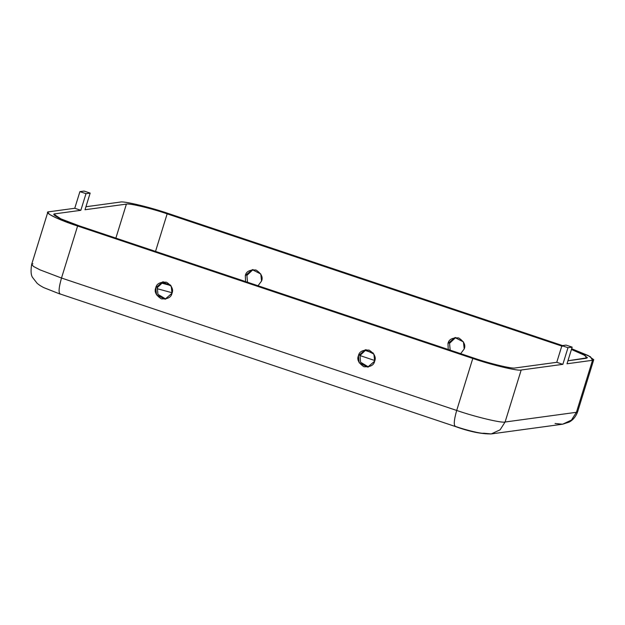 <?xml version="1.0" encoding="UTF-8"?>
<svg xmlns="http://www.w3.org/2000/svg" width="625" height="625" viewBox="0 0 625 625"><rect width="100%" height="100%" fill="white"/><g stroke="black" fill="none" stroke-linecap="round" stroke-linejoin="round"><path stroke-width="0.94" d="M171.992 293.25L171.242 286.195L162.703 281.852L155.773 287.812L156.523 294.859L165.062 299.211L171.992 293.25C171.234 297.336 167.672 299.203 161.305 298.852C155.945 295.273 154.102 291.594 155.773 287.812C156.531 283.727 160.094 281.859 166.461 282.211C171.828 285.789 173.672 289.469 171.992 293.25M165.844 299.062L157.914 294.328L157.336 287.602L163.484 281.781L157.336 287.602M261.547 281.055L260.797 274.008L252.258 269.664L245.328 275.625L245.562 281.578L245.328 275.625C246.086 271.531 249.648 269.664 256.016 270.016C261.375 273.594 263.219 277.273 261.547 281.055L258.016 285.75L261.547 281.055M247.523 282.234L246.891 275.406L253.039 269.594L246.891 275.406L247.523 282.234M374.656 361.156L373.906 354.109L365.367 349.766L358.438 355.727L359.188 362.773L367.727 367.117L374.656 361.156C373.898 365.242 370.336 367.109 363.969 366.758C358.602 363.18 356.758 359.5 358.438 355.727C359.195 351.633 362.758 349.766 369.125 350.117C374.484 353.695 376.328 357.375 374.656 361.156M368.5 366.969L360.578 362.234L360 355.508L366.148 349.695L360 355.508L360.578 362.234L368.5 366.969M464.203 348.961L463.453 341.914L454.922 337.57L447.992 343.531L448.227 349.484L447.992 343.531C448.75 339.445 452.312 337.57 458.672 337.93C464.039 341.508 465.883 345.18 464.203 348.961L460.68 353.656L464.203 348.961M450.188 350.141L449.555 343.32L455.703 337.5L449.555 343.32L450.188 350.141M586.438 358.258L567.93 360.781L587.477 357.75L583.508 354.617L571.43 349.477L585.227 355.57L586.438 358.258M567.008 363.773L592.523 360.297L590.367 356.688L571.656 348.75L588.117 355.508L593.75 359.695L592.523 360.297L567.008 363.773L572.156 347.133L567.992 347.695L562.844 364.336L556.766 362.305L515.109 367.977C512.438 369.023 490.023 363.672 474.352 358.242L79.164 225.82C62.742 220.492 49.492 213.898 55.062 213.82L80.836 210.312L74.758 208.273L48.984 211.781C42.367 211.875 58.109 219.711 77.602 226.031L472.789 358.453C491.398 364.898 518.016 371.25 521.188 370.008L562.844 364.336L521.188 370.008C518.016 371.25 491.398 364.898 472.789 358.453L77.602 226.031L56.016 217.812L49.578 214.445L47.758 212.383L48.984 211.781L74.758 208.273L79.906 191.633L84.078 191.07L90.156 193.102L85.992 193.672L80.836 210.312L55.062 213.82L54.602 215.328L55.062 213.82L54.031 214.328L60.984 218.898L79.164 225.82L474.352 358.242C490.023 363.672 512.438 369.023 515.109 367.977L556.766 362.305L561.914 345.664L566.078 345.094L572.156 347.133L567.008 363.773M562.508 345.578L168.719 213.625C150.109 207.18 123.492 200.828 120.32 202.07L85.93 206.75L120.32 202.07C123.492 200.828 150.109 207.18 168.719 213.625L562.508 345.578M85.008 209.742L126.398 204.109C129.07 203.062 151.484 208.414 167.156 213.844L562.344 346.258L167.156 213.844C151.484 208.414 129.07 203.062 126.398 204.109L115.867 238.117L126.398 204.109L85.008 209.742L90.156 193.102L85.008 209.742M373.141 352.961L364.758 350.156L373.141 352.961M170.477 285.055L162.094 282.25L170.477 285.055M160.898 282.883L170.859 285.578L160.898 282.883M364.602 350.227L373.266 353.133L364.602 350.227M483.727 433.219C481.891 433.938 466.484 430.258 455.711 426.531L455.297 426.492C469.203 431.57 481.187 434.047 491.242 433.93L500.094 429.828L505.094 422.016L521.188 370.008L505.094 422.016C501.922 423.258 475.305 416.898 456.695 410.453L472.789 358.453L456.695 410.453L61.5 278.031L77.602 226.031L61.5 278.031L39.922 269.82L33.484 266.453L31.656 264.391L33.484 266.453L39.922 269.82L61.5 278.031L456.695 410.453C475.305 416.898 501.922 423.258 505.094 422.016L576.422 412.297L592.523 360.297L576.422 412.297L505.094 422.016L500.094 429.828L491.242 433.93L483.727 433.219M172.125 292.766L157.078 288.664L172.125 292.766M374.82 360.539L359.984 355.562L374.82 360.539M158.016 285.992L157.18 288.688L158.016 285.992M155.523 251.406L167.156 213.844L155.523 251.406M47.758 212.383L31.656 264.391L32.891 263.789M60.516 294.109C58.328 293.391 58.664 288.031 61.5 278.031C58.664 288.031 58.328 293.391 60.516 294.109L455.297 426.492M455.711 426.531C453.523 425.812 453.852 420.453 456.695 410.453C453.852 420.453 453.523 425.812 455.711 426.531M491.242 433.93L562.57 424.219L571.43 420.117L576.422 412.297L577.656 411.695L576.422 412.297L571.43 420.117L562.57 424.219L555.062 423.508M85.992 193.672L79.906 191.633L74.758 208.273L80.836 210.312L85.992 193.672L90.156 193.102L84.078 191.07L79.906 191.633L85.992 193.672M567.992 347.695L561.914 345.664L556.766 362.305L562.844 364.336L567.992 347.695L572.156 347.133L566.078 345.094L561.914 345.664L567.992 347.695M31.656 264.391C30.586 271.18 30.984 275.664 32.852 277.836L37.242 283.43L40.125 285.586L43.609 287.555L60.102 294.078M593.75 359.695L577.656 411.695C575.297 418.414 570.812 421.305 569.078 422.125L562.57 424.219"/></g></svg>
